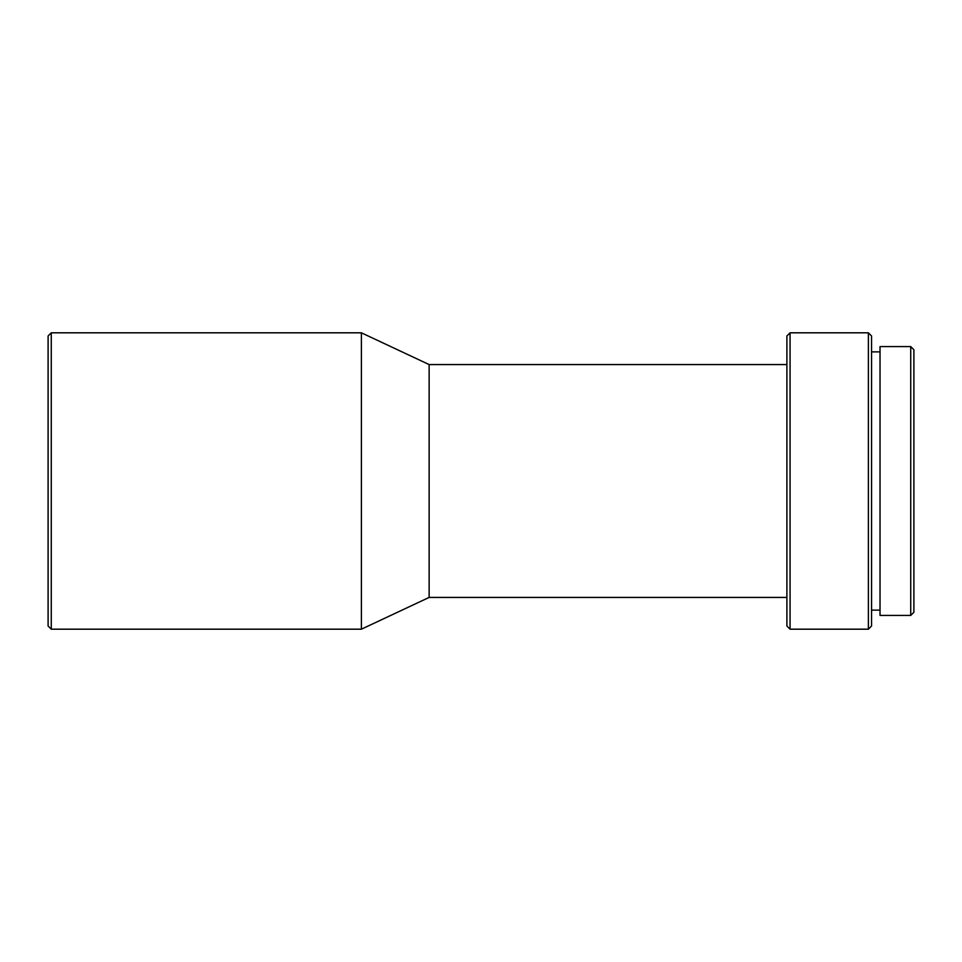 <?xml version="1.0" encoding="UTF-8"?>
<svg xmlns="http://www.w3.org/2000/svg" width="962" height="962" viewBox="0 0 962 962"><rect width="100%" height="100%" fill="white"/><g stroke="black" fill="none" stroke-linecap="round" stroke-linejoin="round"><path stroke-width="0.72" stroke-dasharray="4.81 3.61" d="M913.9 349.759L913.9 612.241M910.725 346.585L910.725 615.415M880.026 346.585L880.026 615.415M871.56 335.991L871.56 626.009M868.385 332.816L868.385 629.184M790.067 332.816L790.067 629.184M786.892 335.991L786.892 626.009M429.136 364.574L429.136 597.426M361.399 332.816L361.399 629.184M51.275 332.816L51.275 629.184M48.1 335.991L48.1 626.009M871.56 481L871.56 610.124L871.56 481"/><path stroke-width="1.44" d="M910.725 615.415L913.9 612.241L913.9 349.759L910.725 346.585L880.026 346.585L880.026 615.415L910.725 615.415L910.725 346.585M868.385 332.816L868.385 629.184L871.56 626.009L871.56 335.991L868.385 332.816L790.067 332.816L790.067 629.184L786.892 626.009L786.892 335.991L790.067 332.816M786.892 597.426L429.136 597.426L429.136 364.574L361.399 332.816L51.275 332.816L51.275 629.184L48.1 626.009L48.1 335.991L51.275 332.816M429.136 597.426L361.399 629.184L361.399 332.816M880.026 351.876L871.56 351.876M786.892 364.574L429.136 364.574M361.399 629.184L51.275 629.184M868.385 629.184L790.067 629.184M880.026 610.124L871.56 610.124"/></g></svg>

